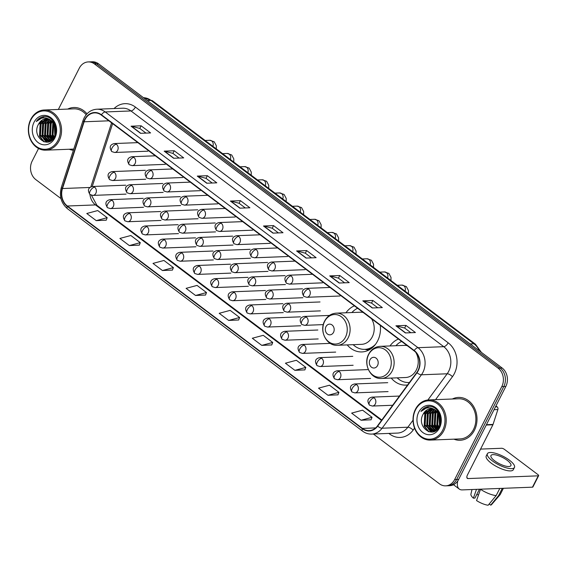 <?xml version="1.0" encoding="UTF-8"?>
<svg xmlns="http://www.w3.org/2000/svg" width="567" height="567" viewBox="0 0 567 567"><rect width="100%" height="100%" fill="white"/><g stroke="black" fill="none" stroke-linecap="round" stroke-linejoin="round"><path stroke-width="0.85" d="M391.237 378.076A23.665 19.554 -92.2 0 0 405.873 385.106A23.665 19.554 -92.2 0 0 407.623 384.936M347.224 344.899A23.665 19.554 -92.2 0 0 361.859 351.93A23.665 19.554 -92.2 0 0 377.65 340.873A23.665 19.554 -92.2 0 0 380.308 325.373M398.431 339.031A23.665 19.554 -92.2 0 0 389.99 345.948M354.418 305.854A23.665 19.554 -92.2 0 0 345.976 312.771M373.369 434.017L439.418 483.8A13.395 11.064 -92.2 0 0 445.69 485.848L449.716 485.692A13.395 11.064 -92.2 0 0 458.653 479.434L505.821 386.46A13.395 11.064 -92.2 0 0 502.114 367.99L98.53 63.816A13.395 11.064 -92.2 0 0 92.258 61.768L90.245 61.846A13.395 11.064 -92.2 0 1 96.518 63.894A13.395 11.064 -92.2 0 0 90.245 61.846L88.232 61.923A13.395 11.064 -92.2 0 0 79.295 68.182L58.358 109.452M445.69 485.848A13.395 11.064 -92.2 0 0 454.628 479.59L501.795 386.616A13.395 11.064 -92.2 0 0 498.088 368.146L500.101 368.068L96.518 63.894L500.101 368.068A13.395 11.064 -92.2 0 1 503.808 386.538A13.395 11.064 -92.2 0 0 500.101 368.068L502.114 367.99M454.628 479.59L456.641 479.512L503.808 386.538L456.641 479.512A13.395 11.064 -92.2 0 1 447.703 485.77A13.395 11.064 -92.2 0 0 456.641 479.512L458.653 479.434M69.252 149.249A21.433 17.705 -92.2 0 0 73.377 150.276A21.433 17.705 -92.2 0 1 69.252 149.249M453.919 439.163A21.433 17.705 -92.2 0 0 460.128 440.261A21.433 17.705 -92.2 0 0 474.43 430.247A21.433 17.705 -92.2 0 0 474.529 408.176A21.433 17.705 -92.2 0 0 458.462 397.424A21.433 17.705 -92.2 0 0 452.36 399.005A21.433 17.705 -92.2 0 1 458.462 397.424L458.462 397.424A21.433 17.705 -92.2 0 1 474.529 408.176A21.433 17.705 -92.2 0 1 474.43 430.247A21.433 17.705 -92.2 0 1 460.128 440.261A21.433 17.705 -92.2 0 1 453.919 439.163M85.05 119.559A14.288 11.808 87.8 0 1 94.583 112.883A14.288 11.808 87.8 0 1 101.273 115.066L414.052 350.803A14.288 11.808 87.8 0 1 416.788 372.491L377.459 425.916A14.288 11.808 87.8 0 1 369.145 430.608A14.288 11.808 87.8 0 1 362.455 428.425L67.353 206.012A14.288 11.808 87.8 0 1 62.49 188.528L84.136 121.777A14.288 11.808 87.8 0 1 85.05 119.559M84.795 119.368A14.65 12.098 -92.2 0 0 83.859 121.643L62.214 188.393A14.65 12.098 -92.2 0 0 67.204 206.317L362.299 428.723A14.65 12.098 -92.2 0 0 377.686 426.157L417.007 372.725A14.65 12.098 -92.2 0 0 414.208 350.505L101.429 114.768A14.65 12.098 -92.2 0 0 84.795 119.368M405.384 332.935L415.441 332.546L405.979 325.415L395.922 325.805L405.384 332.935M410.841 332.723L404.604 328.024L396.248 325.834A3.572 1.666 127 0 0 395.922 325.805M404.647 328.045L405.979 325.415M372.271 307.98L382.335 307.59L372.873 300.46L362.816 300.85L372.271 307.98M377.735 307.768L371.498 303.069L363.142 300.886A3.572 1.666 127 0 0 362.816 300.85M371.534 303.097L372.873 300.46M339.165 283.032L349.222 282.635L339.768 275.512L329.71 275.902L339.165 283.032M344.63 282.82L338.393 278.121L330.037 275.931A3.572 1.666 127 0 0 329.71 275.902M338.428 278.142L339.768 275.512M306.06 258.077L316.117 257.687L306.662 250.557L296.605 250.947L306.06 258.077M311.524 257.865L305.287 253.165L296.931 250.983A3.572 1.666 127 0 0 296.605 250.947M305.322 253.194L306.662 250.557M140.531 133.316L150.588 132.926L141.126 125.796L131.069 126.193L140.531 133.316M145.988 133.103L139.751 128.404L131.395 126.221A3.572 1.666 127 0 0 131.069 126.193M139.787 128.433L141.126 125.796M173.637 158.271L183.694 157.881L174.232 150.751L164.175 151.141L173.637 158.271M179.094 158.058L172.857 153.359L164.501 151.176A3.572 1.666 127 0 0 164.175 151.141M172.9 153.388L174.232 150.751M206.742 183.226L216.8 182.829L207.338 175.699L197.281 176.096L206.742 183.226M212.207 183.013L205.97 178.307L197.607 176.124A3.572 1.666 127 0 0 197.281 176.096M206.005 178.336L207.338 175.699M239.848 208.174L249.905 207.784L240.443 200.654L230.386 201.044L239.848 208.174M245.313 207.961L239.076 203.262L230.712 201.079A3.572 1.666 127 0 0 230.386 201.044M239.111 203.291L240.443 200.654M272.954 233.129L283.011 232.732L273.556 225.609L263.492 225.999L272.954 233.129M278.418 232.917L272.181 228.21L263.818 226.027A3.572 1.666 127 0 0 263.492 225.999M272.217 228.239L273.556 225.609M86.999 113.811A21.433 17.705 -92.2 0 0 73.795 107.51A21.433 17.705 -92.2 0 0 67.693 109.084A21.433 17.705 -92.2 0 1 73.795 107.51A21.433 17.705 -92.2 0 1 86.999 113.811M498.088 368.146L94.505 63.972A13.395 11.064 -92.2 0 0 88.232 61.923M38.549 148.497L32.128 161.156A13.395 11.064 -92.2 0 0 35.834 179.626L60.967 198.57M294.875 370.336L305.833 367.402L296.371 360.272L285.414 363.206L294.875 370.336L304.855 369.89M327.981 395.284L338.938 392.35L329.477 385.22L318.519 388.161L327.981 395.284L337.96 394.838M361.087 420.239L372.044 417.305L362.582 410.175L351.632 413.109L361.087 420.239L371.073 419.793M195.558 295.478L206.508 292.544L197.054 285.414L186.096 288.348L195.558 295.478L205.537 295.031M162.445 270.53L173.403 267.596L163.948 260.466L152.991 263.4L162.445 270.53L172.432 270.076M129.34 245.575L140.297 242.641L130.842 235.511L119.885 238.445L129.34 245.575L139.326 245.128M96.234 220.627L107.191 217.693L97.73 210.563L86.779 213.497L96.234 220.627L106.22 220.173M261.77 345.381L272.727 342.447L263.265 335.317L252.308 338.251L261.77 345.381L271.749 344.934M228.664 320.433L239.621 317.499L230.159 310.369L219.202 313.303L228.664 320.433L238.643 319.986M239.621 317.499L238.622 320.043M206.508 292.544L205.516 295.095M173.403 267.596L172.403 270.14M140.297 242.641L139.298 245.192M107.191 217.693L106.192 220.237M272.727 342.447L271.728 344.998M305.833 367.402L304.833 369.946M338.938 392.35L337.939 394.901M372.044 417.305L371.045 419.849M58.011 140.318A19.2 15.862 -92.2 0 0 52.696 113.847A19.2 15.862 -92.2 0 0 30.894 119.878A19.2 15.862 -92.2 0 0 36.21 146.35A19.2 15.862 -92.2 0 0 58.011 140.318M59.145 140.772A20.093 16.599 -92.2 0 0 59.237 120.084A20.093 16.599 -92.2 0 0 44.176 109.998A20.093 16.599 -92.2 0 0 30.767 119.389A20.093 16.599 -92.2 0 0 30.675 140.077A20.093 16.599 -92.2 0 0 45.736 150.163A20.093 16.599 -92.2 0 0 59.145 140.772M86.191 114.718A20.093 16.599 -92.2 0 0 73.845 108.85L44.176 109.998M55.226 135.237L54.857 124.967M55.502 134.407L55.205 125.775M54.085 137.512L52.426 134.684L53.05 123.521L53.511 122.748M54.382 137.058L53.05 134.662L53.844 123.202M52.88 138.936L49.91 134.783L50.541 123.613L52.199 121.317M53.185 138.624L50.541 134.762L51.165 123.592L52.525 121.629M51.661 139.914L47.394 134.882L48.025 123.712L50.91 120.31M51.966 139.702L48.025 134.861L48.656 123.691L51.221 120.537M50.428 140.573L44.878 134.981L45.509 123.812L49.648 119.602M50.739 140.439L45.509 134.953L46.14 123.783L49.967 119.75M50.449 141.041L49.499 141.013M49.187 140.977L42.369 135.081L42.993 123.911L48.401 119.141M50.598 141.02L49.811 140.949M49.499 140.9L42.993 135.052L43.624 123.882L48.712 119.233M54.425 136.994L47.316 141.133L39.853 135.173L40.484 124.01L47.16 118.907M51.788 140.191L47.933 141.133M49.053 141.729L40.477 135.152L41.108 123.982L47.472 118.942M38.591 124.081C30.958 136.675 48.67 149.837 54.56 136.746C59.514 128.192 52.377 115.066 43.588 116.596C40.611 117.085 38.173 118.73 36.288 121.522C41.044 117 46.04 116.682 51.271 120.573A11.163 9.221 -92.2 0 0 46.04 118.864A11.163 9.221 -92.2 0 0 38.591 124.081L46.239 118.857M51.271 120.573L54.779 124.804L56.119 130.679M34.048 122.259A14.735 12.176 -92.2 0 0 38.124 142.572A14.735 12.176 -92.2 0 0 54.857 137.944A14.735 12.176 -92.2 0 0 50.782 117.624A14.735 12.176 -92.2 0 0 34.048 122.259M36.288 121.522L44.134 116.554M44.269 141.863L39.825 136.236L40.505 122.656L42.22 120.169M47.337 142.119L45.594 140.836M45.112 140.375L42.341 136.137L43.014 122.557L44.736 120.069M49.272 141.651L48.549 141.112M48.521 141.091L48.11 140.736M47.628 140.276L44.857 136.045L45.53 122.458L47.245 119.97M50.144 140.177L47.373 135.945L48.046 122.359L49.761 119.871M52.164 139.553L49.889 135.846L50.562 122.259L51.505 120.75M53.645 138.093L52.398 135.747L53.057 122.196M43.652 141.665L39.513 136.25L40.186 122.663L41.511 120.658M47.047 142.14L45.069 140.651M44.439 140.006L42.029 136.151L42.702 122.564L44.02 120.558M48.223 141.119L47.585 140.559M46.955 139.907L44.545 136.052L45.218 122.472L46.537 120.459M49.471 139.808L47.054 135.96L47.734 122.373L49.053 120.36M51.973 139.702L49.57 135.86L50.243 122.274L51.306 120.601M53.468 138.313L52.086 135.761L52.866 121.983M54.829 136.186L54.389 124.06M56.062 131.579L55.956 128.567M333.538 332.347A5.358 4.43 -92.2 0 0 332.056 324.955A5.358 4.43 -92.2 0 0 325.975 326.642A5.358 4.43 -92.2 0 0 327.457 334.027A5.358 4.43 -92.2 0 0 333.538 332.347M337.457 345.282A16.074 13.282 -92.2 0 0 348.188 337.769A16.074 13.282 -92.2 0 0 348.258 321.22A16.074 13.282 -92.2 0 0 336.21 313.154C331.135 313.53 327.279 316.152 324.65 321.021C318.93 331.171 326.684 346.239 337.457 345.282L361.562 344.346A16.074 13.282 -92.2 0 0 372.285 336.833A16.074 13.282 -92.2 0 0 371.513 318.739M363.213 312.488A16.074 13.282 -92.2 0 0 360.314 312.219L336.21 313.154M357.621 308.278A21.213 17.52 -92.2 0 0 351.909 312.545M353.156 344.672A21.213 17.52 -92.2 0 0 364.779 349.357L365.786 349.322A21.213 17.52 -92.2 0 0 373.029 347.089M364.779 349.357A21.213 17.52 -92.2 0 0 375.538 344.289M377.558 365.517A5.358 4.43 -92.2 0 0 376.077 358.131A5.358 4.43 -92.2 0 0 369.989 359.818A5.358 4.43 -92.2 0 0 371.47 367.203A5.358 4.43 -92.2 0 0 377.558 365.517M381.471 378.458A16.074 13.282 -92.2 0 0 392.201 370.946A16.074 13.282 -92.2 0 0 392.272 354.396A16.074 13.282 -92.2 0 0 380.223 346.331C375.148 346.706 371.3 349.322 368.67 354.191C362.951 364.347 370.698 379.415 381.471 378.458L405.575 377.516A16.074 13.282 -92.2 0 0 416.306 370.01A16.074 13.282 -92.2 0 0 415.852 352.461M407.234 345.664A16.074 13.282 -92.2 0 0 404.328 345.388L380.223 346.331M401.642 341.447A21.213 17.52 -92.2 0 0 395.922 345.714M397.169 377.842A21.213 17.52 -92.2 0 0 408.793 382.534A21.213 17.52 -92.2 0 0 409.424 382.491M495.452 406.893L497.11 406.822L495.934 405.944M457.775 480.922A17.86 8.342 127 0 0 459.249 489.052A17.86 8.342 127 0 0 462.325 489.902L532.484 487.173L538.232 475.833L468.08 478.562A4.465 2.084 -53 0 1 467.307 478.35A4.465 2.084 -53 0 1 467.484 474.884L492.9 424.782L486.245 425.037M538.232 475.833A2.233 0.702 26.9 0 0 538.65 475.656L532.895 486.996A2.233 0.702 -153.1 0 1 532.484 487.173M538.65 475.656A2.233 0.702 26.9 0 0 537.913 474.6L504.495 449.411A2.233 0.702 26.9 0 0 501.66 448.27L480.568 449.092M497.11 406.822A2.233 1.843 87.8 0 1 497.869 409.558L493.042 424.435A2.233 1.843 87.8 0 1 492.9 424.782M507.217 460.326A11.163 3.515 26.9 0 0 490.972 455.521A11.163 3.515 26.9 0 0 494.644 460.815A11.163 3.515 26.9 0 0 510.888 465.62A11.163 3.515 26.9 0 0 507.217 460.326M478.513 494.934A8.93 2.814 26.9 0 0 476.762 494.509M476.486 489.349L473.381 498.18L474.926 498.124L479.434 489.236M487.393 453.699L486.238 455.967A15.181 4.784 26.9 0 0 491.235 463.168A15.181 4.784 26.9 0 0 513.319 469.71L514.475 467.442A15.181 4.784 26.9 0 0 509.478 460.241A15.181 4.784 26.9 0 0 487.393 453.699A15.181 4.784 26.9 0 0 492.383 460.9A15.181 4.784 26.9 0 0 514.475 467.442M480.497 489.293A14.735 4.642 26.9 0 0 496.153 495.586L488.159 505.232A11.609 3.657 26.9 0 1 476.535 500.562L480.547 489.193M499.775 488.449L496.153 495.586M489.179 504.006L490.675 505.133L498.669 495.487L502.291 488.35M498.669 495.487A14.735 4.642 26.9 0 0 500.066 494.75A14.735 4.642 26.9 0 0 500.271 494.452L503.383 488.307M471.992 489.527L470.922 494.133A11.609 3.657 26.9 0 0 473.381 498.18M490.675 505.133A11.609 3.657 26.9 0 0 491.568 504.609L500.066 494.75M442.678 430.233A19.2 15.862 -92.2 0 0 437.363 403.768A19.2 15.862 -92.2 0 0 415.561 409.799A19.2 15.862 -92.2 0 0 420.877 436.271A19.2 15.862 -92.2 0 0 442.678 430.233M443.812 430.693A20.093 16.599 -92.2 0 0 443.904 409.998A20.093 16.599 -92.2 0 0 428.843 399.919A20.093 16.599 -92.2 0 0 415.434 409.303A20.093 16.599 -92.2 0 0 415.342 429.992A20.093 16.599 -92.2 0 0 430.403 440.077A20.093 16.599 -92.2 0 0 443.812 430.693M430.403 440.077L460.078 438.922A20.093 16.599 -92.2 0 0 473.48 429.538A20.093 16.599 -92.2 0 0 473.573 408.85A20.093 16.599 -92.2 0 0 458.512 398.764L428.843 399.919M439.893 425.151L439.524 414.881M440.169 424.322L439.872 415.689M438.752 427.426L437.093 424.605L437.724 413.435L438.178 412.663M439.049 426.972L437.717 424.577L438.511 413.116M437.547 428.85L434.577 424.704L435.208 413.534L436.866 411.238M437.852 428.546L435.208 424.676L435.832 413.506L437.192 411.543M436.328 429.829L432.061 424.796L432.692 413.627L435.576 410.224M435.973 410.515L434.917 412.188L434.237 425.774L436.64 429.616L432.692 424.775L433.323 413.605L435.888 410.451M435.095 430.495L429.545 424.896L430.176 413.726L434.322 409.516M435.406 430.353L430.176 424.874L430.807 413.704L434.634 409.672M435.116 430.955L434.166 430.927M433.854 430.892L427.036 424.995L427.66 413.825L433.075 409.055M435.265 430.934L434.478 430.863M434.166 430.814L427.66 424.974L428.291 413.804L433.379 409.154M439.092 426.908L431.983 431.048L424.52 425.094L425.151 413.924L431.827 408.821M436.455 430.112L432.6 431.055M433.72 431.643L425.151 425.066L425.774 413.896L432.139 408.864M423.266 413.995C415.625 426.59 433.337 439.751 439.227 426.66C444.181 418.106 437.044 404.98 428.262 406.511C425.278 407 422.84 408.644 420.955 411.436C425.718 406.915 430.707 406.603 435.938 410.487A11.163 9.221 -92.2 0 0 430.714 408.779A11.163 9.221 -92.2 0 0 423.266 413.995L430.906 408.779M435.938 410.487L439.446 414.718L440.793 420.601M418.715 412.174A14.735 12.176 -92.2 0 0 422.791 432.486A14.735 12.176 -92.2 0 0 439.524 427.858A14.735 12.176 -92.2 0 0 435.449 407.545A14.735 12.176 -92.2 0 0 418.715 412.174M420.955 411.436L428.801 406.468M428.936 431.785L424.499 426.157L425.172 412.57L426.887 410.083M432.004 432.033L430.261 430.75M429.779 430.289L427.008 426.058L427.688 412.471L429.403 409.984M433.939 431.565L433.216 431.026M433.188 431.005L432.777 430.651M432.295 430.19L429.524 425.959L430.197 412.372L431.912 409.891M434.811 430.098L432.04 425.86L432.713 412.273L434.428 409.792M436.831 429.467L434.556 425.76L435.229 412.181L436.172 410.664M438.312 428.014L437.065 425.668L437.724 412.11M428.319 431.579L424.18 426.164L424.853 412.585L426.178 410.572M431.714 432.061L429.736 430.573M429.106 429.921L426.696 426.065L427.369 412.485L428.687 410.473M432.89 431.033L432.252 430.473M431.622 429.829L429.212 425.973L429.885 412.386L431.203 410.373M434.138 429.729L431.728 425.874L432.401 412.287L433.72 410.274M438.135 428.227L436.753 425.675L437.533 411.897M439.496 426.101L439.056 413.974M440.729 421.501L440.623 418.489M479.271 350.775A17.86 14.756 -92.2 0 0 473.892 343.772L151.028 100.43A17.86 14.756 -92.2 0 0 143.479 97.694L152.566 100.855L475.437 344.197A8.93 4.175 -53 0 0 473.892 343.772L470.171 343.914M147.3 100.572L151.028 100.43A8.93 4.175 -53 0 1 152.566 100.855M98.53 63.816L94.505 63.972M505.821 386.46L501.795 386.616M114.066 108.552A22.326 18.442 87.8 0 1 135.4 107.071L448.178 342.808A4.465 2.084 -53 0 1 443.748 346.685L130.97 110.948A17.86 14.756 -92.2 0 0 122.607 108.219L96.858 109.218A17.86 14.756 87.8 0 1 105.221 111.954A4.465 2.084 127 0 0 101.429 114.768M448.178 342.808A22.326 18.442 87.8 0 1 454.358 373.589A22.326 18.442 87.8 0 1 452.452 376.686L435.548 399.657M417.007 372.725A4.465 1.751 36.4 0 0 421.423 374.794L447.172 373.788A17.86 14.756 -92.2 0 0 448.688 371.307A17.86 14.756 -92.2 0 0 443.748 346.685L417.999 347.684A17.86 14.756 87.8 0 1 421.423 374.794L382.094 428.22A17.86 14.756 87.8 0 1 371.697 434.081L397.446 433.082A17.86 14.756 -92.2 0 0 407.843 427.22L413.024 420.182M96.858 109.218C91.266 109.637 87.013 112.535 84.107 117.922L82.988 120.636A4.465 1.021 18 0 0 83.859 121.643M82.988 120.636L61.342 187.393C59.067 196.083 61.108 203.199 67.466 208.727A4.465 2.084 -53 0 1 67.204 206.317M362.299 428.723A4.465 2.084 127 0 0 362.561 431.14C365.339 433.202 368.387 434.18 371.697 434.081M377.686 426.157A4.465 1.751 36.4 0 0 382.094 428.22L407.843 427.22A4.465 1.751 -143.6 0 1 413.13 430.119A22.326 18.442 87.8 0 1 389.678 434.031L388.863 433.415M61.342 187.393A4.465 1.021 18 0 0 62.214 188.393M414.208 350.505A4.465 2.084 -53 0 1 417.999 347.684L105.221 111.954L130.97 110.948A4.465 2.084 -53 0 0 135.4 107.071M414.562 428.177L413.13 430.119M427.887 399.99L447.172 373.788A4.465 1.751 -143.6 0 1 452.452 376.686M389.976 433.372A4.465 2.084 -53 0 1 389.678 434.031M362.455 428.425L375.645 427.908M84.136 121.777L108.892 120.814M62.49 188.528L89.905 187.464M111.593 122.848L90.826 186.89M89.947 194.474A14.288 11.808 -92.2 0 0 95.518 204.921L381.485 420.445M67.353 206.012L95.518 204.921A8.037 3.756 -53 0 1 96.907 205.304L381.804 420.019M273.223 233.115L263.818 226.027M240.117 208.167L230.712 201.079M207.012 183.212L197.607 176.124M173.906 158.264L164.501 151.176M140.8 133.309L131.395 126.221M306.329 258.07L296.931 250.983M339.435 283.018L330.037 275.931M372.54 307.973L363.142 300.886M405.653 332.921L396.248 325.834M345.48 337.145A14.77 12.198 -92.2 0 0 341.398 316.79A14.77 12.198 -92.2 0 0 324.629 321.425A14.77 12.198 -92.2 0 0 328.711 341.788A14.77 12.198 -92.2 0 0 345.48 337.145M365.169 349.343A21.411 17.69 -92.2 0 0 370.62 349.01M389.501 370.322A14.77 12.198 -92.2 0 0 385.411 349.959A14.77 12.198 -92.2 0 0 368.642 354.602A14.77 12.198 -92.2 0 0 372.732 374.957A14.77 12.198 -92.2 0 0 389.501 370.322M116.391 144.238A4.465 3.686 -92.2 0 0 114.3 143.55C109.906 144.663 109.062 147.335 111.784 151.58A4.465 2.084 -53 0 1 111.961 148.115A4.465 2.084 127 0 1 116.391 144.238A4.465 3.686 -92.2 0 1 117.624 150.39A4.465 3.686 -92.2 0 1 114.647 152.48L111.784 151.58M212.838 146.286A4.019 3.317 -92.2 0 0 211.824 141.041A4.019 3.317 -92.2 0 0 209.769 140.29L214.213 141.785L216.325 145.74L216.282 148.88M133.862 157.399A4.465 3.686 -92.2 0 0 131.771 156.719C127.369 157.824 126.533 160.504 129.255 164.749A4.465 2.084 -53 0 1 129.425 161.276A4.465 2.084 127 0 1 133.862 157.399A4.465 3.686 -92.2 0 1 135.095 163.558A4.465 3.686 -92.2 0 1 132.118 165.642L129.255 164.749M230.308 159.447A4.019 3.317 -92.2 0 0 229.295 154.21A4.019 3.317 -92.2 0 0 227.239 153.451L231.683 154.954L233.795 158.909L233.753 162.042M151.325 170.568A4.465 3.686 -92.2 0 0 149.234 169.88C144.84 170.993 144.004 173.665 146.718 177.91A4.465 2.084 -53 0 1 146.896 174.445A4.465 2.084 127 0 1 151.325 170.568A4.465 3.686 -92.2 0 1 152.566 176.72A4.465 3.686 -92.2 0 1 149.582 178.811L146.718 177.91M247.779 172.616A4.019 3.317 -92.2 0 0 246.758 167.371A4.019 3.317 -92.2 0 0 244.703 166.62L249.154 168.115L251.259 172.07L251.216 175.21M168.796 183.729A4.465 3.686 -92.2 0 0 166.705 183.049C162.304 184.155 161.467 186.834 164.189 191.079A4.465 2.084 -53 0 1 164.359 187.606A4.465 2.084 127 0 1 168.796 183.729A4.465 3.686 -92.2 0 1 170.029 189.888A4.465 3.686 -92.2 0 1 167.052 191.972L164.189 191.079M265.243 185.778A4.019 3.317 -92.2 0 0 264.229 180.54A4.019 3.317 -92.2 0 0 262.174 179.782L266.618 181.284L268.73 185.239L268.687 188.372M186.26 196.898A4.465 3.686 -92.2 0 0 184.169 196.217C179.774 197.323 178.938 199.995 181.66 204.24A4.465 2.084 -53 0 1 181.83 200.775A4.465 2.084 127 0 1 186.26 196.898A4.465 3.686 -92.2 0 1 187.5 203.05A4.465 3.686 -92.2 0 1 184.516 205.141L181.66 204.24M282.713 198.946A4.019 3.317 -92.2 0 0 281.7 193.701A4.019 3.317 -92.2 0 0 279.637 192.95L284.088 194.446L286.2 198.4L286.158 201.54M203.73 210.059A4.465 3.686 -92.2 0 0 201.639 209.379C197.245 210.485 196.402 213.164 199.123 217.409A4.465 2.084 -53 0 1 199.3 213.936A4.465 2.084 127 0 1 203.73 210.059A4.465 3.686 -92.2 0 1 204.963 216.218A4.465 3.686 -92.2 0 1 201.987 218.302L199.123 217.409M300.177 212.108A4.019 3.317 -92.2 0 0 299.163 206.87A4.019 3.317 -92.2 0 0 297.108 206.112L301.552 207.614L303.664 211.569L303.621 214.702M221.201 223.228A4.465 3.686 -92.2 0 0 219.11 222.547C214.709 223.653 213.872 226.325 216.594 230.571A4.465 2.084 -53 0 1 216.764 227.105A4.465 2.084 127 0 1 221.201 223.228A4.465 3.686 -92.2 0 1 222.434 229.38A4.465 3.686 -92.2 0 1 219.45 231.471L216.594 230.571M317.648 225.276A4.019 3.317 -92.2 0 0 316.634 220.031A4.019 3.317 -92.2 0 0 314.579 219.28L319.023 220.776L321.135 224.73L321.092 227.87M238.664 236.389A4.465 3.686 -92.2 0 0 236.574 235.709C232.179 236.815 231.336 239.494 234.058 243.739A4.465 2.084 -53 0 1 234.235 240.266A4.465 2.084 127 0 1 238.664 236.389A4.465 3.686 -92.2 0 1 239.898 242.548A4.465 3.686 -92.2 0 1 236.921 244.632L234.058 243.739M335.111 238.438A4.019 3.317 -92.2 0 0 334.098 233.2A4.019 3.317 -92.2 0 0 332.042 232.442L336.486 233.944L338.598 237.899L338.556 241.032M256.135 249.558A4.465 3.686 -92.2 0 0 254.044 248.878C249.643 249.983 248.807 252.655 251.528 256.901A4.465 2.084 -53 0 1 251.698 253.435A4.465 2.084 127 0 1 256.135 249.558A4.465 3.686 -92.2 0 1 257.368 255.71A4.465 3.686 -92.2 0 1 254.392 257.801L251.528 256.901M352.582 251.606A4.019 3.317 -92.2 0 0 351.568 246.362A4.019 3.317 -92.2 0 0 349.513 245.61L353.957 247.106L356.069 251.061L356.026 254.2M273.599 262.719A4.465 3.686 -92.2 0 0 271.508 262.039C267.114 263.145 266.277 265.824 268.999 270.069A4.465 2.084 -53 0 1 269.169 266.596A4.465 2.084 127 0 1 273.599 262.719A4.465 3.686 -92.2 0 1 274.839 268.878A4.465 3.686 -92.2 0 1 271.855 270.962L268.999 270.069M370.053 264.768A4.019 3.317 -92.2 0 0 369.039 259.53A4.019 3.317 -92.2 0 0 366.977 258.772L371.428 260.274L373.54 264.229L373.49 267.362M291.069 275.888A4.465 3.686 -92.2 0 0 288.979 275.208C284.577 276.313 283.741 278.985 286.463 283.231A4.465 2.084 -53 0 1 286.64 279.765A4.465 2.084 127 0 1 291.069 275.888A4.465 3.686 -92.2 0 1 292.303 282.04A4.465 3.686 -92.2 0 1 289.326 284.131L286.463 283.231M387.516 277.936A4.019 3.317 -92.2 0 0 386.503 272.692A4.019 3.317 -92.2 0 0 384.447 271.94L388.891 273.436L391.003 277.391L390.961 280.53M308.533 289.05A4.465 3.686 -92.2 0 0 306.442 288.369C302.048 289.475 301.212 292.154 303.933 296.399A4.465 2.084 -53 0 1 304.103 292.926A4.465 2.084 127 0 1 308.533 289.05A4.465 3.686 -92.2 0 1 309.773 295.209A4.465 3.686 -92.2 0 1 306.79 297.292L303.933 296.399M404.987 291.098A4.019 3.317 -92.2 0 0 403.973 285.86A4.019 3.317 -92.2 0 0 401.918 285.102L406.362 286.604L408.474 290.559L408.431 293.692M114.236 172.283A4.465 3.686 -92.2 0 0 112.146 171.603C107.744 172.708 106.908 175.387 109.629 179.633A4.465 2.084 -53 0 1 109.8 176.167A4.465 2.084 127 0 1 114.236 172.283A4.465 3.686 -92.2 0 1 115.47 178.442A4.465 3.686 -92.2 0 1 112.493 180.526L109.629 179.633M131.7 185.452A4.465 3.686 -92.2 0 0 129.609 184.771C125.215 185.877 124.379 188.549 127.1 192.794A4.465 2.084 -53 0 1 127.27 189.328A4.465 2.084 127 0 1 131.7 185.452A4.465 3.686 -92.2 0 1 132.94 191.611A4.465 3.686 -92.2 0 1 129.956 193.694L127.1 192.794M149.171 198.613A4.465 3.686 -92.2 0 0 147.08 197.933C142.678 199.038 141.842 201.717 144.564 205.963A4.465 2.084 -53 0 1 144.741 202.497A4.465 2.084 127 0 1 149.171 198.613A4.465 3.686 -92.2 0 1 150.404 204.772A4.465 3.686 -92.2 0 1 147.427 206.856L144.564 205.963M166.634 211.782A4.465 3.686 -92.2 0 0 164.543 211.101C160.149 212.207 159.313 214.879 162.034 219.124A4.465 2.084 -53 0 1 162.205 215.658A4.465 2.084 127 0 1 166.634 211.782A4.465 3.686 -92.2 0 1 167.875 217.941A4.465 3.686 -92.2 0 1 164.891 220.024L162.034 219.124M184.105 224.943A4.465 3.686 -92.2 0 0 182.014 224.263C177.62 225.368 176.776 228.047 179.498 232.293A4.465 2.084 -53 0 1 179.675 228.827A4.465 2.084 127 0 1 184.105 224.943A4.465 3.686 -92.2 0 1 185.338 231.102A4.465 3.686 -92.2 0 1 182.361 233.186L179.498 232.293M201.576 238.112A4.465 3.686 -92.2 0 0 199.485 237.431C195.083 238.537 194.247 241.209 196.969 245.454A4.465 2.084 -53 0 1 197.139 241.989A4.465 2.084 127 0 1 201.576 238.112A4.465 3.686 -92.2 0 1 202.809 244.271A4.465 3.686 -92.2 0 1 199.832 246.354L196.969 245.454M219.039 251.273A4.465 3.686 -92.2 0 0 216.948 250.593C212.554 251.698 211.718 254.377 214.432 258.623A4.465 2.084 -53 0 1 214.609 255.157A4.465 2.084 127 0 1 219.039 251.273A4.465 3.686 -92.2 0 1 220.28 257.432A4.465 3.686 -92.2 0 1 217.296 259.516L214.432 258.623M236.51 264.442A4.465 3.686 -92.2 0 0 234.419 263.761C230.018 264.867 229.181 267.539 231.903 271.784A4.465 2.084 -53 0 1 232.073 268.319A4.465 2.084 127 0 1 236.51 264.442A4.465 3.686 -92.2 0 1 237.743 270.601A4.465 3.686 -92.2 0 1 234.766 272.684L231.903 271.784M253.973 277.603A4.465 3.686 -92.2 0 0 251.883 276.923C247.488 278.028 246.652 280.708 249.374 284.953A4.465 2.084 -53 0 1 249.544 281.487A4.465 2.084 127 0 1 253.973 277.603A4.465 3.686 -92.2 0 1 255.214 283.762A4.465 3.686 -92.2 0 1 252.23 285.846L249.374 284.953M271.444 290.772A4.465 3.686 -92.2 0 0 269.353 290.091C264.959 291.197 264.116 293.869 266.837 298.114A4.465 2.084 -53 0 1 267.014 294.649A4.465 2.084 127 0 1 271.444 290.772A4.465 3.686 -92.2 0 1 272.677 296.931A4.465 3.686 -92.2 0 1 269.701 299.015L266.837 298.114M288.908 303.933A4.465 3.686 -92.2 0 0 286.817 303.253C282.423 304.359 281.586 307.038 284.308 311.283A4.465 2.084 -53 0 1 284.478 307.817A4.465 2.084 127 0 1 288.908 303.933A4.465 3.686 -92.2 0 1 290.148 310.092A4.465 3.686 -92.2 0 1 287.164 312.176L284.308 311.283M306.378 317.102A4.465 3.686 -92.2 0 0 304.288 316.421C299.893 317.527 299.05 320.199 301.772 324.444A4.465 2.084 -53 0 1 301.949 320.979A4.465 2.084 127 0 1 306.378 317.102A4.465 3.686 -92.2 0 1 307.612 323.261A4.465 3.686 -92.2 0 1 304.635 325.345L301.772 324.444M94.611 187.174A4.465 3.686 -92.2 0 0 92.52 186.486C88.119 187.592 87.283 190.271 90.004 194.516A4.465 2.084 -53 0 1 90.174 191.051A4.465 2.084 127 0 1 94.611 187.174A4.465 3.686 -92.2 0 1 95.844 193.326A4.465 3.686 -92.2 0 1 92.868 195.409L90.004 194.516M112.075 200.335A4.465 3.686 -92.2 0 0 109.984 199.655C105.59 200.761 104.753 203.44 107.475 207.685A4.465 2.084 -53 0 1 107.645 204.212A4.465 2.084 127 0 1 112.075 200.335A4.465 3.686 -92.2 0 1 113.315 206.494A4.465 3.686 -92.2 0 1 110.331 208.578L107.475 207.685M129.545 213.504A4.465 3.686 -92.2 0 0 127.455 212.816C123.06 213.922 122.217 216.601 124.938 220.847A4.465 2.084 -53 0 1 125.116 217.381A4.465 2.084 127 0 1 129.545 213.504A4.465 3.686 -92.2 0 1 130.779 219.656A4.465 3.686 -92.2 0 1 127.802 221.74L124.938 220.847M147.016 226.665A4.465 3.686 -92.2 0 0 144.925 225.985C140.524 227.091 139.688 229.77 142.409 234.015A4.465 2.084 -53 0 1 142.579 230.542A4.465 2.084 127 0 1 147.016 226.665A4.465 3.686 -92.2 0 1 148.249 232.824A4.465 3.686 -92.2 0 1 145.265 234.908L142.409 234.015M164.48 239.834A4.465 3.686 -92.2 0 0 162.389 239.146C157.995 240.252 157.151 242.931 159.873 247.177A4.465 2.084 -53 0 1 160.05 243.711A4.465 2.084 127 0 1 164.48 239.834A4.465 3.686 -92.2 0 1 165.713 245.986A4.465 3.686 -92.2 0 1 162.736 248.07L159.873 247.177M181.95 252.995A4.465 3.686 -92.2 0 0 179.859 252.315C175.458 253.421 174.622 256.1 177.343 260.345A4.465 2.084 -53 0 1 177.514 256.872A4.465 2.084 127 0 1 181.95 252.995A4.465 3.686 -92.2 0 1 183.184 259.154A4.465 3.686 -92.2 0 1 180.207 261.238L177.343 260.345M199.414 266.164A4.465 3.686 -92.2 0 0 197.323 265.476C192.929 266.582 192.093 269.261 194.807 273.507A4.465 2.084 -53 0 1 194.984 270.041A4.465 2.084 127 0 1 199.414 266.164A4.465 3.686 -92.2 0 1 200.654 272.316A4.465 3.686 -92.2 0 1 197.67 274.4L194.807 273.507M216.885 279.325A4.465 3.686 -92.2 0 0 214.794 278.645C210.392 279.751 209.556 282.43 212.278 286.675A4.465 2.084 -53 0 1 212.455 283.202A4.465 2.084 127 0 1 216.885 279.325A4.465 3.686 -92.2 0 1 218.118 285.485A4.465 3.686 -92.2 0 1 215.141 287.568L212.278 286.675M234.348 292.494A4.465 3.686 -92.2 0 0 232.257 291.807C227.863 292.912 227.027 295.591 229.748 299.837A4.465 2.084 -53 0 1 229.918 296.371A4.465 2.084 127 0 1 234.348 292.494A4.465 3.686 -92.2 0 1 235.588 298.646A4.465 3.686 -92.2 0 1 232.605 300.73L229.748 299.837M251.819 305.656A4.465 3.686 -92.2 0 0 249.728 304.975C245.334 306.081 244.49 308.76 247.212 313.005A4.465 2.084 -53 0 1 247.389 309.532A4.465 2.084 127 0 1 251.819 305.656A4.465 3.686 -92.2 0 1 253.052 311.815A4.465 3.686 -92.2 0 1 250.075 313.898L247.212 313.005M269.29 318.824A4.465 3.686 -92.2 0 0 267.199 318.137C262.797 319.242 261.961 321.921 264.683 326.167A4.465 2.084 -53 0 1 264.853 322.701A4.465 2.084 127 0 1 269.29 318.824A4.465 3.686 -92.2 0 1 270.523 324.976A4.465 3.686 -92.2 0 1 267.546 327.06L264.683 326.167M286.753 331.986A4.465 3.686 -92.2 0 0 284.662 331.305C280.268 332.411 279.425 335.09 282.146 339.335A4.465 2.084 -53 0 1 282.323 335.862A4.465 2.084 127 0 1 286.753 331.986A4.465 3.686 -92.2 0 1 287.986 338.145A4.465 3.686 -92.2 0 1 285.01 340.228L282.146 339.335M304.224 345.154A4.465 3.686 -92.2 0 0 302.133 344.467C297.732 345.579 296.895 348.251 299.617 352.497A4.465 2.084 -53 0 1 299.787 349.031A4.465 2.084 127 0 1 304.224 345.154A4.465 3.686 -92.2 0 1 305.457 351.306A4.465 3.686 -92.2 0 1 302.48 353.39L299.617 352.497M321.687 358.316A4.465 3.686 -92.2 0 0 319.597 357.635C315.202 358.741 314.366 361.42 317.088 365.665A4.465 2.084 -53 0 1 317.258 362.193A4.465 2.084 127 0 1 321.687 358.316A4.465 3.686 -92.2 0 1 322.928 364.475A4.465 3.686 -92.2 0 1 319.944 366.558L317.088 365.665M339.158 371.484A4.465 3.686 -92.2 0 0 337.067 370.797C332.666 371.909 331.83 374.581 334.551 378.827A4.465 2.084 -53 0 1 334.728 375.361A4.465 2.084 127 0 1 339.158 371.484A4.465 3.686 -92.2 0 1 340.391 377.636A4.465 3.686 -92.2 0 1 337.415 379.72L334.551 378.827M356.622 384.646A4.465 3.686 -92.2 0 0 354.531 383.965C350.137 385.071 349.3 387.75 352.022 391.995A4.465 2.084 -53 0 1 352.192 388.523A4.465 2.084 127 0 1 356.622 384.646A4.465 3.686 -92.2 0 1 357.862 390.805A4.465 3.686 -92.2 0 1 354.878 392.888L352.022 391.995M374.092 397.814A4.465 3.686 -92.2 0 0 372.002 397.127C367.607 398.24 366.764 400.912 369.486 405.157A4.465 2.084 -53 0 1 369.663 401.691A4.465 2.084 127 0 1 374.092 397.814A4.465 3.686 -92.2 0 1 375.326 403.966A4.465 3.686 -92.2 0 1 372.349 406.05L369.486 405.157M468.08 478.562L466.889 477.669M486.422 424.69L493.042 424.435M497.869 409.558L494.027 409.707M481.369 352.355L475.437 344.197M67.466 208.727L362.561 431.14M91.443 195.239L96.907 205.304M112.62 123.62L92.23 186.508M73.774 149.071L45.736 150.163M364.921 349.35L368.614 350.179M409.409 382.505L408.793 382.534M408.935 382.527L409.331 382.619M205.126 140.467L209.769 140.29M137.852 142.636L114.3 143.55M147.838 151.191L114.647 152.48M222.59 153.636L227.239 153.451M155.323 155.805L131.771 156.719M165.309 164.352L132.118 165.642M240.061 166.797L244.703 166.62M172.786 168.966L149.234 169.88M182.772 177.521L149.582 178.811M257.531 179.966L262.174 179.782M190.257 182.135L166.705 183.049M200.243 190.682L167.052 191.972M274.995 193.127L279.637 192.95M207.72 195.296L184.169 196.217M217.714 203.851L184.516 205.141M292.466 206.296L297.108 206.112M225.191 208.465L201.639 209.379M235.177 217.012L201.987 218.302M309.929 219.457L314.579 219.28M242.662 221.626L219.11 222.547M252.648 230.181L219.45 231.471M327.4 232.626L332.042 232.442M260.125 234.795L236.574 235.709M270.112 243.342L236.921 244.632M344.864 245.787L349.513 245.61M277.596 247.956L254.044 248.878M287.582 256.511L254.392 257.801M362.334 258.956L366.977 258.772M295.06 261.125L271.508 262.039M305.046 269.672L271.855 270.962M379.805 272.117L384.447 271.94M312.53 274.286L288.979 275.208M322.517 282.841L289.326 284.131M397.269 285.286L401.918 285.102M329.994 287.455L306.442 288.369M339.987 296.002L306.79 297.292M145.336 170.313L112.146 171.603M145.684 179.236L112.493 180.526M162.8 183.481L129.609 184.771M163.147 192.404L129.956 193.694M180.271 196.643L147.08 197.933M180.618 205.566L147.427 206.856M197.741 209.811L164.543 211.101M198.089 218.734L164.891 220.024M215.205 222.973L182.014 224.263M215.552 231.896L182.361 233.186M232.676 236.141L199.485 237.431M233.023 245.064L199.832 246.354M250.139 249.303L216.948 250.593M250.486 258.226L217.296 259.516M267.61 262.471L234.419 263.761M267.957 271.395L234.766 272.684M285.073 275.633L251.883 276.923M285.421 284.556L252.23 285.846M302.544 288.801L269.353 290.091M302.891 297.725L269.701 299.015M320.015 301.963L286.817 303.253M320.362 310.886L287.164 312.176M329.448 315.443L304.288 316.421M323.318 324.615L304.635 325.345M125.711 185.196L92.52 186.486M126.058 194.12L92.868 195.409M143.182 198.365L109.984 199.655M143.522 207.288L110.331 208.578M160.645 211.526L127.455 212.816M160.993 220.45L127.802 221.74M178.116 224.695L144.925 225.985M178.463 233.618L145.265 234.908M195.58 237.857L162.389 239.146M195.927 246.78L162.736 248.07M213.05 251.025L179.859 252.315M213.398 259.948L180.207 261.238M230.514 264.187L197.323 265.476M230.861 273.11L197.67 274.4M247.985 277.355L214.794 278.645M248.332 286.278L215.141 287.568M265.455 290.517L232.257 291.807M265.803 299.44L232.605 300.73M282.919 303.685L249.728 304.975M283.266 312.608L250.075 313.898M300.39 316.847L267.199 318.137M300.737 325.77L267.546 327.06M317.853 330.015L284.662 331.305M318.2 338.938L285.01 340.228M330.285 343.375L302.133 344.467M335.671 352.1L302.48 353.39M352.787 356.345L319.597 357.635M353.135 365.268L319.944 366.558M368.33 369.585L337.067 370.797M370.605 378.43L337.415 379.72M387.729 382.675L354.531 383.965M388.076 391.599L354.878 392.888M399.437 396.064L372.002 397.127M392.662 405.263L372.349 406.05M459.249 489.052L453.501 484.721"/></g></svg>

